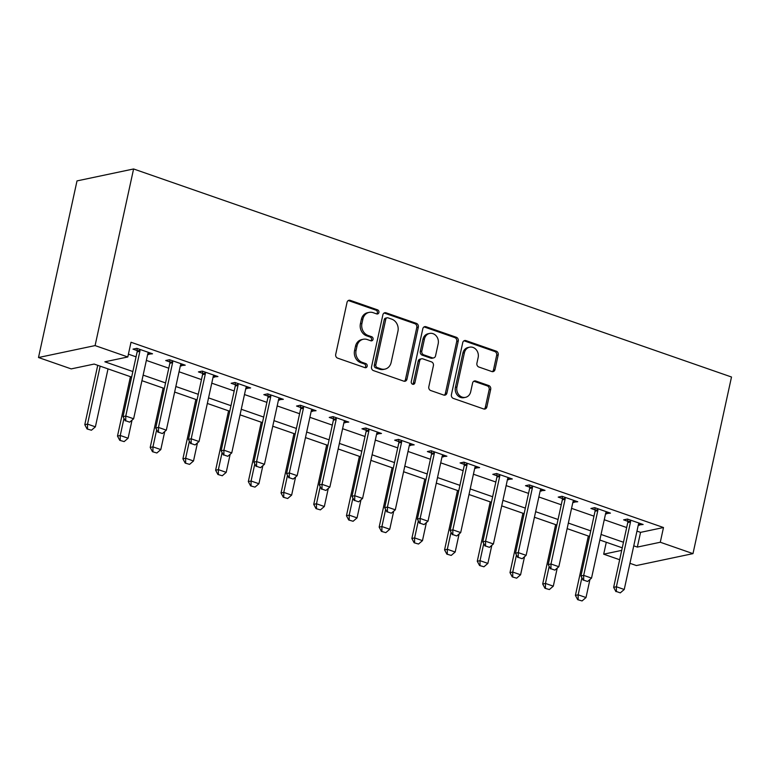 <?xml version="1.0" encoding="UTF-8"?>
<svg xmlns="http://www.w3.org/2000/svg" width="770" height="770" viewBox="0 0 770 770"><rect width="100%" height="100%" fill="white"/><g stroke="black" fill="none" stroke-linecap="round" stroke-linejoin="round"><path stroke-width="1.16" d="M378.898 312.505A2.127 1.838 78.1 0 0 377.541 309.858L350.244 300.358A3.042 2.628 78.1 0 0 347.049 302.35L335.71 354.364A3.042 2.628 78.1 0 0 337.645 358.146L364.932 367.646A2.127 1.838 78.1 0 0 365.817 363.594L362.285 362.372A9.731 8.403 78.1 0 1 356.087 350.263L357.03 345.932A9.731 8.403 78.1 0 1 363.238 339.262A9.731 8.403 78.1 0 1 367.261 339.541L370.793 340.773A2.127 1.838 78.1 0 0 371.679 336.721L368.147 335.499A9.731 8.403 78.1 0 1 361.939 323.39L362.891 319.059A9.731 8.403 78.1 0 1 369.1 312.399A9.731 8.403 78.1 0 1 373.123 312.668L376.655 313.9A2.127 1.838 78.1 0 0 378.898 312.505M376.732 313.919A2.127 1.838 78.1 0 0 376.01 310.175L348.714 300.685A3.042 2.628 78.1 0 0 348.252 300.57M365.009 367.665A2.127 1.838 78.1 0 0 364.287 363.921L360.755 362.689L362.285 362.372M370.87 340.792A2.127 1.838 78.1 0 0 370.149 337.048L366.616 335.816L368.147 335.499M491.818 371.535A3.042 2.628 78.1 0 0 495.014 369.542L498.2 354.951A3.042 2.628 78.1 0 0 496.265 351.168L465.956 340.619A3.042 2.628 78.1 0 0 462.751 342.611L451.413 394.625A3.042 2.628 78.1 0 0 453.357 398.408L483.666 408.957A3.042 2.628 78.1 0 0 486.861 406.955L490.702 389.331A3.042 2.628 78.1 0 0 488.767 385.549L475.793 381.034A3.042 2.628 78.1 0 0 472.597 383.027L470.691 391.766A8.133 7.026 78.1 0 1 465.494 397.339A8.133 7.026 78.1 0 1 456.947 386.992L464.416 352.747A8.133 7.026 78.1 0 1 469.604 347.183A8.133 7.026 78.1 0 1 478.151 357.53L476.909 363.238A3.042 2.628 78.1 0 0 478.853 367.021L491.818 371.535M636.973 531.117L640.553 532.368L663.49 527.527L660.285 542.244L692.99 553.63L731.5 377.011L133.595 168.967L77.01 180.902L38.5 357.521L71.206 368.897L94.152 364.066L131.641 377.108M663.49 527.527L131.006 342.255L127.801 356.972L95.085 345.586L133.595 168.967M418.322 327.154A3.042 2.628 78.1 0 0 416.387 323.371L386.078 312.822A3.042 2.628 78.1 0 0 382.882 314.824L371.535 366.828A3.042 2.628 78.1 0 0 373.479 370.611L403.788 381.16A3.042 2.628 78.1 0 0 406.983 379.167L418.322 327.154L416.791 327.481A3.042 2.628 78.1 0 0 414.857 323.689L384.548 313.149A3.042 2.628 78.1 0 0 384.086 313.034M426.012 326.721L456.321 337.27A3.042 2.628 78.1 0 1 458.256 341.052L446.918 393.056A3.042 2.628 78.1 0 1 443.722 395.058L430.748 390.544A3.042 2.628 78.1 0 1 428.813 386.761L433.414 365.663A3.042 2.628 78.1 0 0 431.469 361.881L422.874 358.887A3.042 2.628 78.1 0 0 419.669 360.889L414.886 382.844A2.127 1.838 78.1 0 1 411.286 381.593L422.817 328.723A3.042 2.628 78.1 0 1 426.012 326.721L424.482 327.048L454.791 337.587L456.321 337.27M128.407 354.171L136.059 356.828M146.348 360.408L168.765 368.204M179.054 371.785L201.47 379.591M211.769 383.171L234.186 390.967M244.475 394.548L266.892 402.354M277.181 405.934L299.597 413.731M309.887 417.311L332.303 425.107M342.602 428.697L365.019 436.494M375.308 440.074L397.724 447.87M408.013 451.451L430.43 459.257M440.719 462.837L463.136 470.634M473.425 474.214L495.841 482.02M506.14 485.601L528.557 493.397M538.846 496.977L561.263 504.774M571.552 508.354L593.968 516.16M604.257 519.74L626.674 527.537M147.696 354.258L152.527 353.796L136.829 348.338L132.998 349.137L137.195 350.6M180.401 365.635L185.233 365.182L169.535 359.715L165.714 360.524L169.901 361.977M213.107 377.011L217.939 376.559L202.24 371.101L198.419 371.9L202.606 373.363M245.813 388.398L250.645 387.945L234.946 382.478L231.125 383.287L235.312 384.74M278.528 399.774L283.36 399.322L267.652 393.855L263.831 394.664L268.027 396.127M311.234 411.161L316.066 410.699L300.367 405.241L296.537 406.05L300.733 407.503M343.94 422.538L348.772 422.085L333.073 416.618L329.252 417.427L333.439 418.88M376.646 433.914L381.477 433.462L365.779 428.005L361.958 428.803L366.145 430.266M409.351 445.301L414.193 444.848L398.485 439.381L394.664 440.19L398.86 441.643M442.067 456.677L446.898 456.225L431.2 450.758L427.369 451.567L431.566 453.03M474.772 468.064L479.604 467.602L463.906 462.144L460.085 462.953L464.272 464.406M507.478 479.441L512.31 478.988L496.612 473.521L492.79 474.33L496.977 475.783M540.184 490.817L545.016 490.365L529.317 484.908L525.496 485.706L529.693 487.169M572.899 502.204L577.731 501.751L562.033 496.284L558.202 497.093L562.398 498.546M605.605 513.58L610.437 513.128L594.738 507.661L590.917 508.469L595.104 509.932M638.311 524.967L643.143 524.505L627.444 519.047L623.623 519.856L627.81 521.309M692.99 553.63L636.405 565.555L629.947 563.313M619.658 559.732L603.69 554.179L621.698 550.377M606.288 542.263L603.69 554.179M633.758 545.834L637.339 547.085L660.285 542.244M127.801 356.972L104.855 361.804L132.854 371.544M143.143 375.125L165.56 382.931M175.849 386.511L198.265 394.307M208.555 397.888L230.971 405.684M241.26 409.265L263.677 417.07M273.976 420.651L296.392 428.447M306.681 432.028L329.098 439.834M339.387 443.414L361.804 451.21M372.093 454.791L394.51 462.587M404.808 466.177L427.225 473.974M437.514 477.554L459.931 485.35M470.22 488.931L492.636 496.737M502.925 500.317L525.342 508.113M535.641 511.694L558.058 519.5M568.347 523.08L590.763 530.876M601.052 534.457L623.469 542.253M95.085 345.586L38.5 357.521M622.256 547.817L599.84 540.02M589.55 536.44L567.134 528.634M556.845 525.053L534.428 517.257M524.129 513.677L501.713 505.871M491.424 502.29L469.007 494.494M458.718 490.914L436.301 483.117M426.012 479.537L403.596 471.731M393.297 468.15L370.88 460.354M360.591 456.774L338.174 448.968M327.885 445.387L305.469 437.591M295.18 434.011L272.763 426.214M262.474 422.634L240.057 414.828M229.758 411.247L207.342 403.451M197.053 399.871L174.636 392.065M164.347 388.484L141.93 380.688M640.553 532.368L637.339 547.085M148.697 354.604L149.13 352.622M181.412 365.981L181.845 363.998M214.118 377.367L214.551 375.385M246.823 388.744L247.257 386.761M279.529 400.131L279.962 398.138M312.245 411.507L312.678 409.525M344.95 422.884L345.383 420.901M377.656 434.27L378.089 432.288M410.362 445.647L410.795 443.664M443.077 457.034L443.51 455.041M475.783 468.41L476.216 466.428M508.489 479.787L508.922 477.804M541.194 491.173L541.628 489.191M573.9 502.55L574.333 500.567M606.616 513.937L607.049 511.944M639.321 525.313L639.755 523.331M369.1 312.399L367.569 312.716A9.731 8.403 78.1 0 0 361.361 319.377L362.891 319.059M366.616 335.816A9.731 8.403 78.1 0 1 360.418 323.718L361.361 319.377M363.238 339.262L361.708 339.589A9.731 8.403 78.1 0 0 355.499 346.25L357.03 345.932M360.755 362.689A9.731 8.403 78.1 0 1 354.556 350.581L355.499 346.25M404.25 381.275A3.042 2.628 78.1 0 0 405.453 379.485L416.791 327.481M388.022 317.856A2.127 1.838 78.1 0 0 385.78 319.252L375.827 364.903A2.127 1.838 78.1 0 0 377.185 367.55L380.909 368.849A9.731 8.403 78.1 0 0 384.933 369.119A9.731 8.403 78.1 0 0 391.141 362.458L397.946 331.254A9.731 8.403 78.1 0 0 391.747 319.146L388.022 317.856M387.137 317.798L385.606 318.116A2.127 1.838 78.1 0 0 384.249 319.569L385.78 319.252M384.933 369.119L383.402 369.446A9.731 8.403 78.1 0 1 379.379 369.167L375.654 367.877A2.127 1.838 78.1 0 1 374.297 365.23L384.249 319.569M444.184 395.164A3.042 2.628 78.1 0 0 445.387 393.383L456.735 341.37A3.042 2.628 78.1 0 0 454.791 337.587M421.614 358.801L420.083 359.128A3.042 2.628 78.1 0 0 418.139 361.207L413.355 383.171L414.886 382.844M412.72 384.269A2.127 1.838 78.1 0 0 413.355 383.171M438.188 343.776A8.133 7.026 78.1 0 0 429.641 333.429A8.133 7.026 78.1 0 0 424.443 339.002L421.816 351.062A3.042 2.628 78.1 0 0 423.75 354.845L432.355 357.838A3.042 2.628 78.1 0 0 435.55 355.846L438.188 343.776M429.641 333.429L428.11 333.757A8.133 7.026 78.1 0 0 422.913 339.32L424.443 339.002M433.616 357.925L432.086 358.243A3.042 2.628 78.1 0 1 430.825 358.166L422.22 355.163A3.042 2.628 78.1 0 1 420.285 351.38L422.913 339.32M469.604 347.183L468.073 347.501A8.133 7.026 78.1 0 0 462.886 353.074L464.416 352.747M465.494 397.339L463.964 397.667A8.133 7.026 78.1 0 1 455.417 387.31L462.886 353.074M484.128 409.062A3.042 2.628 78.1 0 0 485.331 407.282L489.171 389.649A3.042 2.628 78.1 0 0 487.237 385.866L474.262 381.362A3.042 2.628 78.1 0 0 473.8 381.246M492.28 371.65A3.042 2.628 78.1 0 0 493.493 369.86L496.669 355.268A3.042 2.628 78.1 0 0 494.735 351.486L464.425 340.937A3.042 2.628 78.1 0 0 463.964 340.831M97.732 365.307L84.787 424.684L87.539 424.106L95.384 426.84L108.021 368.888M87.058 428.957L91.447 430.218L87.058 428.957L84.787 424.684M100.167 366.154L87.539 424.106L87.52 428.861M95.384 426.84L91.447 430.218M125.751 420.795L129.678 422.162L125.751 420.795L125.77 416.05L123.017 416.628L137.137 351.871A3.099 2.676 78.1 0 0 137.214 350.928L137.06 348.415M148.495 352.391L148.061 353.17A3.099 2.676 78.1 0 0 147.744 354.017L133.624 418.774L125.77 416.05L139.89 351.284A3.099 2.676 78.1 0 0 139.967 350.35L139.909 349.407M129.678 422.162L133.624 418.774M123.017 416.628L125.298 420.892M130.438 376.694L117.492 436.07L120.245 435.483L128.099 438.217L132.036 420.141M119.764 440.334L124.153 441.605L119.764 440.334L117.492 436.07M123.97 418.408L120.245 435.483L120.226 440.238M128.099 438.217L124.153 441.605M163.144 388.07L150.198 447.447L152.951 446.869L160.805 449.593L164.742 431.518M152.479 451.711L156.859 452.981L152.479 451.711L150.198 447.447M156.676 429.785L152.951 446.869L152.932 451.615M160.805 449.593L156.859 452.981M195.859 399.447L182.904 458.824L185.657 458.246L193.511 460.98L197.457 442.904M185.185 463.097L189.564 464.368L185.185 463.097L182.904 458.824M189.381 441.172L185.657 458.246L185.647 463.001M193.511 460.98L189.564 464.368M158.466 432.182L162.383 433.548L158.466 432.182L158.485 427.427L155.733 428.005L169.852 363.248A3.099 2.676 78.1 0 0 169.92 362.314L169.775 359.802M181.2 363.777L180.767 364.547A3.099 2.676 78.1 0 0 180.45 365.394L166.33 430.161L158.485 427.427L172.605 362.67A3.099 2.676 78.1 0 0 172.673 361.736L172.615 360.793M162.383 433.548L166.33 430.161M155.733 428.005L158.004 432.278M191.172 443.558L195.099 444.925L191.172 443.558L191.191 438.804L188.438 439.391L202.558 374.624A3.099 2.676 78.1 0 0 202.626 373.691L202.481 371.178M213.906 375.154L213.473 375.933A3.099 2.676 78.1 0 0 213.155 376.78L199.035 441.537L191.191 438.804L205.311 374.047A3.099 2.676 78.1 0 0 205.378 373.113L205.33 372.17M195.099 444.925L199.035 441.537M188.438 439.391L190.71 443.655M223.877 454.935L227.805 456.302L223.877 454.935L223.897 450.19L221.144 450.768L235.264 386.011A3.099 2.676 78.1 0 0 235.331 385.077L235.187 382.565M246.612 386.54L246.188 387.31A3.099 2.676 78.1 0 0 245.871 388.157L231.751 452.924L223.897 450.19L238.017 385.423A3.099 2.676 78.1 0 0 238.094 384.49L238.036 383.547M227.805 456.302L231.751 452.924M221.144 450.768L223.416 455.041M228.565 410.833L215.619 470.21L218.372 469.633L226.216 472.356L230.163 454.281M217.891 474.474L222.28 475.744L217.891 474.474L215.619 470.21M222.097 452.548L218.372 469.633L218.353 474.378M226.216 472.356L222.28 475.744M256.583 466.322L260.51 467.688L256.583 466.322L256.603 461.567L253.85 462.154L267.97 397.387A3.099 2.676 78.1 0 0 268.047 396.454L267.893 393.942M279.327 397.917L278.894 398.687A3.099 2.676 78.1 0 0 278.576 399.543L264.457 464.3L256.603 461.567L270.722 396.81A3.099 2.676 78.1 0 0 270.799 395.876L270.742 394.933M260.51 467.688L264.457 464.3M253.85 462.154L256.131 466.418M261.271 422.21L248.325 481.587L251.078 481.009L258.932 483.743L262.868 465.667M250.597 485.86L254.986 487.121L250.597 485.86L248.325 481.587M254.803 463.925L251.078 481.009L251.058 485.764M258.932 483.743L254.986 487.121M293.976 433.597L281.031 492.973L283.784 492.386L291.637 495.12L295.574 477.044M283.312 497.237L287.691 498.508L283.312 497.237L281.031 492.973M287.508 475.311L283.784 492.386L283.764 497.141M291.637 495.12L287.691 498.508M326.682 444.973L313.736 504.35L316.489 503.772L324.343 506.506L328.28 488.421M316.018 508.614L320.397 509.884L316.018 508.614L313.736 504.35M320.214 486.688L316.489 503.772L316.47 508.518M324.343 506.506L320.397 509.884M359.397 456.35L346.452 515.727L349.205 515.149L357.049 517.883L360.995 499.807M348.723 520L353.103 521.271L348.723 520L346.452 515.727M352.93 498.075L349.205 515.149L349.185 519.904M357.049 517.883L353.103 521.271M392.103 467.736L379.158 527.113L381.91 526.536L389.755 529.26L393.701 511.184M381.429 531.377L385.818 532.648L381.429 531.377L379.158 527.113M385.635 509.451L381.91 526.536L381.891 531.281M389.755 529.26L385.818 532.648M289.299 477.698L293.216 479.065L289.299 477.698L289.318 472.953L286.565 473.531L300.685 408.774A3.099 2.676 78.1 0 0 300.752 407.831L300.608 405.318M312.033 409.293L311.6 410.073A3.099 2.676 78.1 0 0 311.282 410.92L297.162 475.677L289.318 472.953L303.438 408.187A3.099 2.676 78.1 0 0 303.505 407.253L303.447 406.31M293.216 479.065L297.162 475.677M286.565 473.531L288.837 477.795M322.004 489.085L325.931 490.452L322.004 489.085L322.024 484.33L319.271 484.908L333.391 420.15A3.099 2.676 78.1 0 0 333.458 419.217L333.314 416.705M344.739 420.68L344.306 421.45A3.099 2.676 78.1 0 0 343.988 422.297L329.868 487.064L322.024 484.33L336.144 419.573A3.099 2.676 78.1 0 0 336.211 418.639L336.153 417.696M325.931 490.452L329.868 487.064M319.271 484.908L321.542 489.181M354.71 500.462L358.637 501.828L354.71 500.462L354.729 495.707L351.977 496.294L366.097 431.527A3.099 2.676 78.1 0 0 366.164 430.594L366.019 428.082M377.444 432.057L377.021 432.836A3.099 2.676 78.1 0 0 376.703 433.683L362.583 498.44L354.729 495.707L368.849 430.95A3.099 2.676 78.1 0 0 368.917 430.016L368.869 429.073M358.637 501.828L362.583 498.44M351.977 496.294L354.248 500.558M387.416 511.848L391.343 513.205L387.416 511.848L387.435 507.093L384.682 507.671L398.802 442.914A3.099 2.676 78.1 0 0 398.879 441.98L398.725 439.468M410.15 443.443L409.727 444.213A3.099 2.676 78.1 0 0 409.409 445.06L395.289 509.827L387.435 507.093L401.555 442.336A3.099 2.676 78.1 0 0 401.632 441.393L401.574 440.459M391.343 513.205L395.289 509.827M384.682 507.671L386.964 511.944M420.122 523.225L424.049 524.591L420.122 523.225L420.141 518.47L417.388 519.057L431.508 454.29A3.099 2.676 78.1 0 0 431.585 453.357L431.441 450.845M442.865 454.82L442.432 455.59A3.099 2.676 78.1 0 0 442.115 456.446L427.995 521.203L420.141 518.47L434.261 453.713A3.099 2.676 78.1 0 0 434.338 452.779L434.28 451.836M424.049 524.591L427.995 521.203M417.388 519.057L419.669 523.321M424.809 479.113L411.863 538.49L414.616 537.912L422.47 540.646L426.407 522.57M414.135 542.763L418.524 544.034L414.135 542.763L411.863 538.49M418.341 520.828L414.616 537.912L414.597 542.667M422.47 540.646L418.524 544.034M452.837 534.601L456.754 535.968L452.837 534.601L452.856 529.856L450.103 530.434L464.223 465.677A3.099 2.676 78.1 0 0 464.291 464.733L464.146 462.221M475.571 466.206L475.138 466.976A3.099 2.676 78.1 0 0 474.82 467.823L460.701 532.58L452.856 529.856L466.976 465.09A3.099 2.676 78.1 0 0 467.043 464.156L466.986 463.213M456.754 535.968L460.701 532.58M450.103 530.434L452.375 534.698M457.515 490.5L444.569 549.876L447.322 549.289L455.176 552.023L459.113 533.947M446.85 554.14L451.23 555.411L446.85 554.14L444.569 549.876M451.047 532.214L447.322 549.289L447.303 554.044M455.176 552.023L451.23 555.411M485.543 545.988L489.47 547.354L485.543 545.988L485.562 541.233L482.809 541.81L496.929 477.053A3.099 2.676 78.1 0 0 496.997 476.12L496.852 473.608M508.277 477.583L507.844 478.353A3.099 2.676 78.1 0 0 507.526 479.209L493.406 543.966L485.562 541.233L499.682 476.476A3.099 2.676 78.1 0 0 499.749 475.542L499.701 474.599M489.47 547.354L493.406 543.966M482.809 541.81L485.081 546.084M490.23 501.876L477.275 561.253L480.037 560.675L487.882 563.409L491.828 545.324M479.556 565.517L483.935 566.787L479.556 565.517L477.275 561.253M483.753 543.591L480.037 560.675L480.018 565.421M487.882 563.409L483.935 566.787M518.249 557.365L522.175 558.731L518.249 557.365L518.268 552.619L515.515 553.197L529.635 488.43A3.099 2.676 78.1 0 0 529.712 487.497L529.558 484.985M540.983 488.96L540.559 489.739A3.099 2.676 78.1 0 0 540.242 490.586L526.122 555.343L518.268 552.619L532.388 487.853A3.099 2.676 78.1 0 0 532.465 486.919L532.407 485.976M522.175 558.731L526.122 555.343M515.515 553.197L517.787 557.461M522.936 513.253L509.99 572.63L512.743 572.052L520.587 574.786L524.534 556.71M512.262 576.903L516.651 578.174L512.262 576.903L509.99 572.63M516.468 554.978L512.743 572.052L512.724 576.807M520.587 574.786L516.651 578.174M550.954 568.751L554.881 570.108L550.954 568.751L550.974 563.996L548.221 564.574L562.341 499.817A3.099 2.676 78.1 0 0 562.418 498.883L562.264 496.371M573.698 500.346L573.265 501.116A3.099 2.676 78.1 0 0 572.947 501.963L558.827 566.73L550.974 563.996L565.093 499.239A3.099 2.676 78.1 0 0 565.17 498.296L565.113 497.362M554.881 570.108L558.827 566.73M548.221 564.574L550.502 568.847M555.642 524.639L542.696 584.016L545.449 583.439L553.303 586.163L557.239 568.087M544.968 588.28L549.356 589.55L544.968 588.28L542.696 584.016M549.174 566.354L545.449 583.439L545.429 588.184M553.303 586.163L549.356 589.55M583.67 580.128L587.587 581.494L583.67 580.128L583.689 575.373L580.936 575.96L595.056 511.193A3.099 2.676 78.1 0 0 595.123 510.26L594.979 507.748M606.404 511.723L605.971 512.502A3.099 2.676 78.1 0 0 605.653 513.349L591.533 578.106L583.689 575.373L597.809 510.616A3.099 2.676 78.1 0 0 597.876 509.682L597.818 508.739M587.587 581.494L591.533 578.106M580.936 575.96L583.208 580.224M588.347 536.016L575.402 595.393L578.154 594.815L586.009 597.549L589.945 579.473M577.683 599.666L582.062 600.937L577.683 599.666L575.402 595.393M581.879 577.731L578.154 594.815L578.135 599.57M586.009 597.549L582.062 600.937M616.375 591.504L620.302 592.871L616.375 591.504L616.395 586.759L613.642 587.337L627.762 522.58A3.099 2.676 78.1 0 0 627.829 521.646L627.685 519.124M639.11 523.109L638.676 523.879A3.099 2.676 78.1 0 0 638.359 524.726L624.239 589.483L616.395 586.759L630.514 521.993A3.099 2.676 78.1 0 0 630.582 521.059L630.524 520.116M620.302 592.871L624.239 589.483M613.642 587.337L615.913 591.601M376.01 310.175L377.541 309.858M364.287 363.921L365.817 363.594M370.149 337.048L371.679 336.721M360.418 323.718L361.939 323.39M354.556 350.581L356.087 350.263M348.714 300.685L350.244 300.358M405.453 379.485L406.983 379.167M384.548 313.149L386.078 312.822M414.857 323.689L416.387 323.371M374.297 365.23L375.827 364.903M375.654 367.877L377.185 367.55M379.379 369.167L380.909 368.849M456.735 341.37L458.256 341.052M445.387 393.383L446.918 393.056M418.139 361.207L419.669 360.889M420.285 351.38L421.816 351.062M422.22 355.163L423.75 354.845M430.825 358.166L432.355 357.838M455.417 387.31L456.947 386.992M474.262 381.362L475.793 381.034M487.237 385.866L488.767 385.549M489.171 389.649L490.702 389.331M485.331 407.282L486.861 406.955M464.425 340.937L465.956 340.619M494.735 351.486L496.265 351.168M496.669 355.268L498.2 354.951M493.493 369.86L495.014 369.542M139.967 350.35L137.214 350.928M139.89 351.284L137.137 351.871M172.673 361.736L169.92 362.314M172.605 362.67L169.852 363.248M205.378 373.113L202.626 373.691M205.311 374.047L202.558 374.624M238.094 384.49L235.331 385.077M238.017 385.423L235.264 386.011M270.799 395.876L268.047 396.454M270.722 396.81L267.97 397.387M303.505 407.253L300.752 407.831M303.438 408.187L300.685 408.774M336.211 418.639L333.458 419.217M336.144 419.573L333.391 420.15M368.917 430.016L366.164 430.594M368.849 430.95L366.097 431.527M401.632 441.393L398.879 441.98M401.555 442.336L398.802 442.914M434.338 452.779L431.585 453.357M434.261 453.713L431.508 454.29M467.043 464.156L464.291 464.733M466.976 465.09L464.223 465.677M499.749 475.542L496.997 476.12M499.682 476.476L496.929 477.053M532.465 486.919L529.712 487.497M532.388 487.853L529.635 488.43M565.17 498.296L562.418 498.883M565.093 499.239L562.341 499.817M597.876 509.682L595.123 510.26M597.809 510.616L595.056 511.193M630.582 521.059L627.829 521.646M630.514 521.993L627.762 522.58"/></g></svg>
